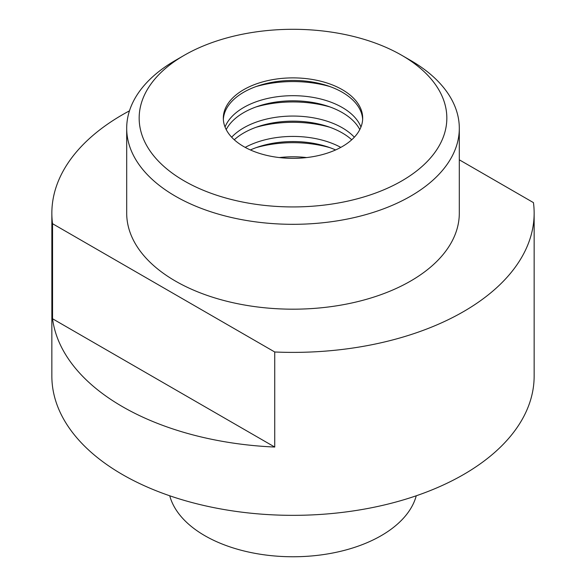 <?xml version="1.0" encoding="UTF-8"?>
<svg xmlns="http://www.w3.org/2000/svg" width="586" height="586" viewBox="0 0 586 586"><rect width="100%" height="100%" fill="white"/><g stroke="black" fill="none" stroke-linecap="round" stroke-linejoin="round"><path stroke-width="0.88" d="M126.693 128.297L126.693 213.165A166.307 96.016 0 0 0 175.404 281.06A166.307 96.016 0 0 0 356.64 301.878A166.307 96.016 0 0 0 459.307 213.165L459.307 128.297A166.307 96.016 180 0 1 356.64 217.01A166.307 96.016 180 0 1 175.404 196.193A166.307 96.016 180 0 1 126.693 128.297A166.307 96.016 180 0 1 175.404 60.409L184.224 55.311A153.832 88.816 0 0 0 184.224 180.92A153.832 88.816 0 0 0 401.776 180.92A153.832 88.816 0 0 0 401.776 55.311L410.596 60.402A166.307 96.016 180 0 1 410.596 60.409A166.307 96.016 180 0 1 459.307 128.297M169.742 495.778A124.73 72.012 0 0 0 204.8 535.67A124.73 72.012 0 0 0 331.742 553.199A124.73 72.012 0 0 0 416.258 495.778M306.61 157.568A69.683 40.229 0 0 0 279.39 157.568M234.268 139.761A69.683 40.229 180 0 1 342.275 132.963A69.683 40.229 180 0 1 351.732 139.761M354.34 137.205A69.683 40.229 0 0 0 342.275 127.843A69.683 40.229 0 0 0 231.66 137.205M223.354 119.398A69.683 40.229 180 0 1 267.363 83.271A69.683 40.229 180 0 1 342.275 92.229A69.683 40.229 180 0 1 362.646 119.398M243.725 146.566A69.683 40.229 180 0 1 223.317 118.116A69.683 40.229 180 0 1 266.337 80.949A69.683 40.229 180 0 1 342.275 89.665A69.683 40.229 180 0 1 362.683 118.116A69.683 40.229 180 0 1 319.663 155.283A69.683 40.229 180 0 1 243.725 146.566M226.211 129.579A69.683 40.229 180 0 1 342.275 112.6A69.683 40.229 180 0 1 359.789 129.579M360.954 127.016A69.683 40.229 0 0 0 342.275 107.472A69.683 40.229 0 0 0 273.669 97.269A69.683 40.229 0 0 0 225.046 127.016M250.39 149.95A69.683 40.229 180 0 1 335.61 149.95M340.803 147.386A69.683 40.229 0 0 0 245.197 147.386M129.462 110.849A241.146 139.226 0 0 0 51.854 213.165L51.854 376.117A241.146 139.226 0 0 0 122.481 474.565A241.146 139.226 0 0 0 385.28 504.744A241.146 139.226 0 0 0 534.146 376.117L534.146 213.165A241.146 139.226 0 0 0 533.45 202.624L459.307 159.817M274.739 447.045A241.146 139.226 180 0 1 122.481 406.669A241.146 139.226 180 0 1 52.55 318.762L52.55 223.713L274.739 351.988L274.739 447.045L52.55 318.762M51.854 213.165A241.146 139.226 0 0 0 52.55 223.713M410.596 60.409L401.776 55.311A153.832 88.816 0 0 0 184.224 55.311M274.739 351.988A241.146 139.226 0 0 0 534.146 213.165M329.903 147.657A83.153 48.008 0 0 0 256.097 147.657M329.903 106.923A83.153 48.008 0 0 0 256.097 106.923M329.903 86.552A83.153 48.008 0 0 0 256.097 86.552M329.903 127.287A83.153 48.008 0 0 0 256.097 127.287"/></g></svg>
